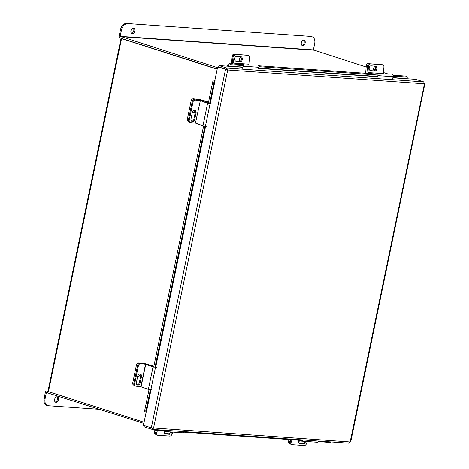 <?xml version="1.0" encoding="UTF-8"?>
<svg xmlns="http://www.w3.org/2000/svg" width="469" height="469" viewBox="0 0 469 469"><rect width="100%" height="100%" fill="white"/><g stroke="black" fill="none" stroke-linecap="round" stroke-linejoin="round"><path stroke-width="0.7" d="M366.172 67.008L313.392 49.907L120.14 36.336L121.43 30.11L120.445 29.799L119.155 36.019A1.606 1.196 -86 0 0 119.988 37.948L217.223 69.002L122.368 38.693M217.176 69.213L121.031 38.417L47.914 391.486L144.059 422.282M349.094 443.223L152.22 429.399L144.13 426.843L144.382 425.623M146.193 411.999L143.432 425.319L151.305 427.834L350.29 441.986L348.889 443.182M151.305 427.834L225.519 69.459L227.717 70.004L217.651 66.944L209.965 103.76M406.834 78.751L415.839 79.384L423.706 81.899L424.463 83.822L227.717 70.004L226.82 68.069L226.738 69.693L217.651 66.944M423.706 81.899L226.82 68.069L218.947 65.56L242.919 67.296M226.545 69.4L218.671 66.885L218.947 65.56M152.273 428.033L151.997 429.358L153.545 428.168L227.717 70.004M424.463 83.822L350.185 441.798M243.024 67.032L228.297 66.264M228.245 65.994L227.529 65.056A1.53 1.137 -86 0 0 227.189 66.135M392.829 77.819L406.899 78.81L392.934 77.561M393.251 75.228L405.937 76.119A1.829 0.932 -37.3 0 1 406.418 76.341L407.133 77.274A1.829 0.932 142.7 0 1 406.893 78.47L406.846 78.534M227.582 64.992A1.829 0.932 -37.3 0 1 229.775 63.743L243.335 64.699M258.759 65.783L377.826 74.143M407.133 77.274A1.829 0.932 142.7 0 0 406.652 77.051L405.937 76.119M229.775 63.743L230.49 64.681L243.493 65.596M258.917 66.68L377.979 75.04M393.403 76.125L406.652 77.051M230.49 64.681A1.829 0.932 142.7 0 0 228.292 65.924M150.713 389.874L146.398 412.046L150.989 389.874M214.913 80.14L213.518 80L214.825 80.305M146.135 411.999L146.111 412.005A1.829 0.363 103.1 0 1 146.07 412.011A1.829 0.363 103.1 0 1 146.082 410.363L150.332 389.839M146.029 411.987L144.81 411.706A1.829 0.363 -76.9 0 1 144.763 411.706A1.829 0.363 -76.9 0 1 144.774 410.058L149.019 389.592M153.674 367.092L203.605 125.997M208.265 103.497L212.733 81.923A1.829 0.363 -76.9 0 1 213.501 80.006M214.802 80.31A1.829 0.363 103.1 0 0 214.034 82.227L212.733 81.923M154.993 367.344L204.918 126.249M209.579 103.749L214.034 82.227M330.076 442.449L331.061 442.056A1.829 1.149 68.3 0 0 331.401 442.003L330.416 442.396A1.829 1.149 -111.7 0 1 330.076 442.449L318.216 441.616M302.792 440.532L183.731 432.172M168.307 431.087L153.914 430.073A1.829 1.149 -111.7 0 1 152.906 429.446M154.483 429.557A1.829 1.149 68.3 0 0 154.899 429.68L153.914 430.073M331.061 442.056L318.392 441.165M302.968 440.08L183.901 431.72M168.477 430.636L154.899 429.68M140.014 373.981A2.286 1.753 -70.1 0 1 139.955 374.473A2.286 1.753 -70.1 0 1 138.038 376.507M153.867 366.154L145.167 363.668L138.648 362.971L139.803 363.393L146.293 364.22M152.636 366.488L152.718 366.101L146.322 364.085M153.861 366.183L152.718 366.101M134.14 385.284L133.729 385.131A2.286 1.753 -70.1 0 1 132.745 382.798L136.426 365.011A2.286 1.753 -70.1 0 1 138.648 362.971M137.745 376.085A2.286 1.753 109.9 0 0 138.566 376.853A2.286 1.753 109.9 0 0 140.7 375.892M145.513 364.208L140.852 386.708L148.368 389.399L153.029 366.899L145.736 364.261L139.803 363.393A2.286 1.753 109.9 0 0 137.581 365.427A2.286 1.753 -70.1 0 1 139.803 363.393L146.779 364.366L153.721 366.881M132.745 382.798L133.894 383.214L137.581 365.427L136.426 365.011M156.523 434.722A2.286 1.442 119.2 0 1 156.118 434.605A2.286 1.442 -60.8 0 1 155.714 432.5A2.286 1.442 119.2 0 0 156.118 434.605L154.834 433.884A2.286 1.442 -60.8 0 1 154.424 431.785L154.975 430.149M154.424 431.785L155.714 432.5L156.47 430.255L155.714 432.5L156.628 433.016L157.531 430.331M164.039 432.799A2.286 1.442 119.2 0 0 165.61 430.9M168.5 430.542A1.518 1.131 -86 0 1 167.298 431.732A1.518 1.131 -86 0 1 166.935 431.621L165.645 430.9M172.721 432.113L172.053 434.101A2.286 1.442 119.2 0 1 169.819 436.106L157.443 435.238A2.286 1.442 119.2 0 1 157.039 435.121A2.286 1.442 119.2 0 1 156.628 433.016M170.775 431.972A2.421 1.53 -60.8 0 1 168.529 433.778L164.25 433.473M164.578 430.823A2.421 1.53 119.2 0 0 164.631 433.854A2.421 1.53 119.2 0 0 165.059 433.977L169.45 434.288A2.421 1.53 119.2 0 0 171.853 432.049M183.924 431.627A1.518 1.131 94 0 1 182.722 432.811L167.298 431.732M140.852 386.708L135.963 386.186A2.286 1.753 109.9 0 1 135.641 386.116A2.286 1.753 109.9 0 1 134.662 383.777L138.396 365.72L137.581 365.427L133.841 383.478L134.662 383.777M139.997 373.963A2.421 1.858 -70.1 0 1 140.647 376.232L139.322 382.634A2.421 1.858 -70.1 0 1 137.065 384.797M135.641 386.116L134.826 385.817A2.286 1.753 -70.1 0 1 133.841 383.478M141.468 376.531A2.421 1.858 109.9 0 0 140.424 374.051A2.421 1.858 109.9 0 0 137.734 376.132L136.409 382.534A2.421 1.858 109.9 0 0 137.446 385.014A2.421 1.858 109.9 0 0 140.143 382.933L141.468 376.531L140.647 376.232M140.618 363.686A2.286 1.753 109.9 0 0 138.396 365.72M153.029 366.899L156.617 367.362M151.962 389.862L148.368 389.399M288.535 441.2L289.824 441.921A2.286 1.442 119.2 0 0 290.235 444.026L288.945 443.305A2.286 1.442 -60.8 0 1 288.535 441.2L289.086 439.57M289.824 441.921L290.581 439.676M298.519 442.009A2.286 1.442 119.2 0 0 299.726 440.315M290.235 444.026A2.286 1.442 119.2 0 0 290.639 444.143L290.792 444.155M208.57 102.019L199.87 99.528L193.351 98.836L201.019 99.95L200.879 100.63M207.222 102.899L207.415 101.966L201.019 99.95M208.564 102.049L207.415 101.966M194.641 110.42A2.286 1.753 -70.1 0 1 192.741 112.372M188.427 120.996A2.286 1.753 -70.1 0 1 187.448 118.657L191.129 100.87A2.286 1.753 -70.1 0 1 193.351 98.836M192.478 112.015A2.286 1.753 109.9 0 0 193.269 112.718A2.286 1.753 109.9 0 0 195.297 111.903M194.5 99.252A2.286 1.753 109.9 0 0 192.278 101.286L191.129 100.87M187.448 118.657L188.597 119.073L192.278 101.286M375.347 66.627A2.286 1.53 95.7 0 0 375.323 66.621A2.286 1.53 95.7 0 0 375.288 66.621A2.286 1.53 95.7 0 0 373.658 68.257A2.286 1.53 95.7 0 0 374.221 70.872M374.59 66.809A2.286 1.53 -84.3 0 1 375.206 68.908A2.286 1.53 -84.3 0 1 374.186 70.842M365.627 73.287L366.271 65.836A2.286 1.53 -84.3 0 1 367.995 63.661L380.183 64.517A2.286 1.53 -84.3 0 1 380.218 64.523A2.286 1.53 -84.3 0 1 380.248 64.523M380.218 64.523L381.625 64.663A2.286 1.53 95.7 0 0 381.596 64.663A2.286 1.53 -84.3 0 1 381.625 64.663A2.286 1.53 -84.3 0 1 381.655 64.669M367.995 63.661L380.183 64.517M240.48 57.394A2.286 1.53 -84.3 0 1 240.521 61.011M231.51 63.866L232.155 56.415A2.286 1.53 -84.3 0 1 233.879 54.246L246.073 55.102A2.286 1.53 -84.3 0 1 246.102 55.102A2.286 1.53 -84.3 0 1 246.131 55.108M240.884 57.224A2.286 1.53 95.7 0 0 239.518 58.953A2.286 1.53 95.7 0 0 240.005 61.357M247.661 55.272A2.286 1.53 95.7 0 0 247.509 55.242A2.286 1.53 95.7 0 0 247.48 55.242L246.073 55.102M233.879 54.246L247.48 55.242M302.986 439.986A1.518 1.131 -86 0 1 301.79 441.177A1.518 1.131 -86 0 1 301.42 441.065L300.131 440.344M290.2 441.95L291.12 442.46A2.286 1.442 119.2 0 0 291.525 444.565L290.61 444.049A2.286 1.442 -60.8 0 1 290.2 441.95L290.956 439.699M291.12 442.46L292.023 439.775M307.207 441.558L306.538 443.545A2.286 1.442 119.2 0 1 304.305 445.55L291.929 444.682A2.286 1.442 119.2 0 1 291.525 444.565M305.26 441.417A2.421 1.53 -60.8 0 1 303.021 443.223L298.735 442.918M299.064 440.268A2.421 1.53 119.2 0 0 299.116 443.299A2.421 1.53 119.2 0 0 299.544 443.422L303.935 443.733A2.421 1.53 119.2 0 0 306.339 441.493M318.41 441.071A1.518 1.131 94 0 1 317.208 442.261L301.79 441.177M195.667 123.165L202.954 125.809L207.615 103.309L200.327 100.665L195.438 123.118L200.327 100.665M208.306 103.291L201.365 100.776L195.21 100.096L200.099 100.618M195.438 123.118L190.549 122.597A2.286 1.753 109.9 0 1 190.226 122.52A2.286 1.753 109.9 0 1 189.247 120.187L192.982 102.131L192.167 101.837A2.286 1.753 -70.1 0 1 194.389 99.797M194.582 110.373A2.421 1.858 -70.1 0 1 195.239 112.642L193.914 119.044A2.421 1.858 -70.1 0 1 191.651 121.207M190.226 122.52L189.412 122.227A2.286 1.753 -70.1 0 1 188.427 119.888L192.167 101.837M196.054 112.935A2.421 1.858 109.9 0 0 195.016 110.461A2.421 1.858 109.9 0 0 192.319 112.537L190.994 118.944A2.421 1.858 109.9 0 0 192.038 121.418A2.421 1.858 109.9 0 0 194.729 119.343L196.054 112.935L195.239 112.642M195.21 100.096A2.286 1.753 109.9 0 0 192.982 102.131M207.615 103.309L211.208 103.772M206.548 126.272L202.954 125.809M368.059 72.56L383.484 73.645M367.948 72.384L368.499 66.065L367.497 65.965L366.946 72.285A1.518 1.131 -86 0 0 367.186 73.399M381.625 64.663L382.628 64.763A2.286 1.53 95.7 0 1 383.923 67.143L383.372 73.469M374.655 66.1A2.421 1.618 -84.3 0 1 375.786 68.773A2.421 1.618 -84.3 0 1 373.981 70.883L370.346 70.626M366.271 65.836L367.497 65.959A2.286 1.53 -84.3 0 1 369.22 63.79L382.598 64.763A2.286 1.53 95.7 0 1 382.628 64.763M374.983 70.983A2.421 1.618 95.7 0 0 376.806 68.709A2.421 1.618 95.7 0 0 375.435 66.158A2.421 1.618 95.7 0 0 375.405 66.152L371.014 65.848A2.421 1.618 95.7 0 0 369.191 68.122A2.421 1.618 95.7 0 0 370.563 70.672A2.421 1.618 95.7 0 0 370.598 70.672L373.981 70.883M369.22 63.79L382.598 64.763M370.223 63.89A2.286 1.53 95.7 0 0 368.499 66.065M392.406 74.542A1.518 1.131 94 0 1 393.268 76.728L392.436 78.804M377.012 77.725L377.844 75.644A1.518 1.131 -86 0 0 376.982 73.457M233.568 63.116L248.992 64.2M233.462 62.94L234.013 56.62L233.011 56.52L232.46 62.84A1.518 1.131 -86 0 0 232.7 63.948M232.155 56.415L233.011 56.503A2.286 1.53 -84.3 0 1 234.729 54.345L247.104 55.213A2.286 1.53 -84.3 0 1 247.134 55.219L248.136 55.319A2.286 1.53 95.7 0 1 249.432 57.699L248.887 64.024M240.163 56.655A2.421 1.618 -84.3 0 1 241.301 59.329A2.421 1.618 -84.3 0 1 239.495 61.439L235.854 61.181M240.497 61.539A2.421 1.618 95.7 0 0 242.321 59.264A2.421 1.618 95.7 0 0 240.949 56.714A2.421 1.618 95.7 0 0 240.919 56.708L236.528 56.403A2.421 1.618 95.7 0 0 234.705 58.678A2.421 1.618 95.7 0 0 236.077 61.228A2.421 1.618 95.7 0 0 236.106 61.228L239.495 61.439M248.136 55.319A2.286 1.53 95.7 0 0 248.107 55.319L247.104 55.213M234.729 54.345L248.107 55.319M235.731 54.445A2.286 1.53 95.7 0 0 234.013 56.62M257.921 65.097A1.518 1.131 94 0 1 258.782 67.278L257.95 69.359M242.526 68.281L243.358 66.199A1.518 1.131 -86 0 0 242.496 64.013M56.86 396.774A2.855 1.876 -72.3 0 1 57.324 399.805A2.855 1.876 -72.3 0 1 55.19 402.003M57.095 396.774A2.855 1.876 -72.3 0 1 57.388 396.827A2.855 1.876 -72.3 0 1 58.367 399.899A2.855 1.876 -72.3 0 1 55.946 402.32A2.855 1.876 -72.3 0 1 55.647 402.267A2.855 1.876 -72.3 0 1 54.668 399.195A2.855 1.876 -72.3 0 1 57.095 396.774M47.938 391.357L46.871 391.017A1.606 1.196 -86 0 0 46.66 390.976A1.606 1.196 -86 0 0 45.393 392.207L44.104 398.433L45.088 398.744L46.378 392.524L47.363 392.594M143.831 423.401L46.378 392.524M45.088 398.744A6.859 4.508 107.7 0 0 47.574 405.603L46.589 405.286A6.859 4.508 -72.3 0 1 44.104 398.433M47.574 405.603A6.859 4.508 107.7 0 0 48.278 405.738L99.868 409.361M132.281 33.692A2.855 1.876 -72.3 0 1 131.988 33.633A2.855 1.876 -72.3 0 1 131.009 30.561A2.855 1.876 -72.3 0 1 133.43 28.14A2.855 1.876 -72.3 0 1 133.724 28.199A2.855 1.876 -72.3 0 1 134.709 31.271A2.855 1.876 -72.3 0 1 132.281 33.692M302.675 45.657A2.855 1.876 -72.3 0 1 302.382 45.599A2.855 1.876 -72.3 0 1 301.397 42.527A2.855 1.876 -72.3 0 1 303.824 40.105A2.855 1.876 -72.3 0 1 304.117 40.164A2.855 1.876 -72.3 0 1 305.102 43.236A2.855 1.876 -72.3 0 1 302.675 45.657M388.555 74.155L383.454 72.525M374.977 69.822L373.57 69.371M120.14 36.336L217.499 67.671M120.445 29.799A6.859 4.508 -72.3 0 1 126.401 23.45L310.507 36.377A6.859 4.508 -72.3 0 1 311.217 36.512L312.196 36.828A6.859 4.508 107.7 0 1 314.681 43.681L313.392 49.907M133.202 28.146A2.855 1.876 -72.3 0 1 133.665 31.171A2.855 1.876 -72.3 0 1 131.531 33.375M303.595 40.111A2.855 1.876 -72.3 0 1 304.059 43.136A2.855 1.876 -72.3 0 1 301.925 45.341M126.401 23.45L310.507 36.377M127.38 23.761A6.859 4.508 107.7 0 0 121.43 30.11M312.196 36.828A6.859 4.508 107.7 0 0 311.492 36.693M48.413 391.738L121.53 38.669M155.649 367.374L205.58 126.284M210.235 103.784L215.089 80.346M258.343 68.374L377.41 76.74M377.51 76.476L258.448 68.116M205.305 126.284L155.38 367.35M144.774 410.058L146.082 410.363M164.302 433.555L165.059 433.977M168.529 433.778L169.45 434.288M141.081 386.755L145.736 364.261M150.825 389.88L155.485 367.379M139.322 382.634L140.143 382.933M201.084 100.688L201.23 99.991M298.788 443L299.544 443.422M303.021 443.223L303.935 443.733M188.427 119.888L189.247 120.187M205.416 126.284L210.071 103.79M193.914 119.044L194.729 119.343M377.844 75.644L393.268 76.728M243.358 66.199L258.782 67.278M47.996 391.099L46.871 391.017M120.263 36.617L313.515 50.189M424.896 83.728L350.701 441.991M144.763 411.706L146.07 412.011M156.118 434.605L157.039 435.121M246.102 55.102L247.509 55.242M46.66 390.976L47.996 391.07"/></g></svg>
